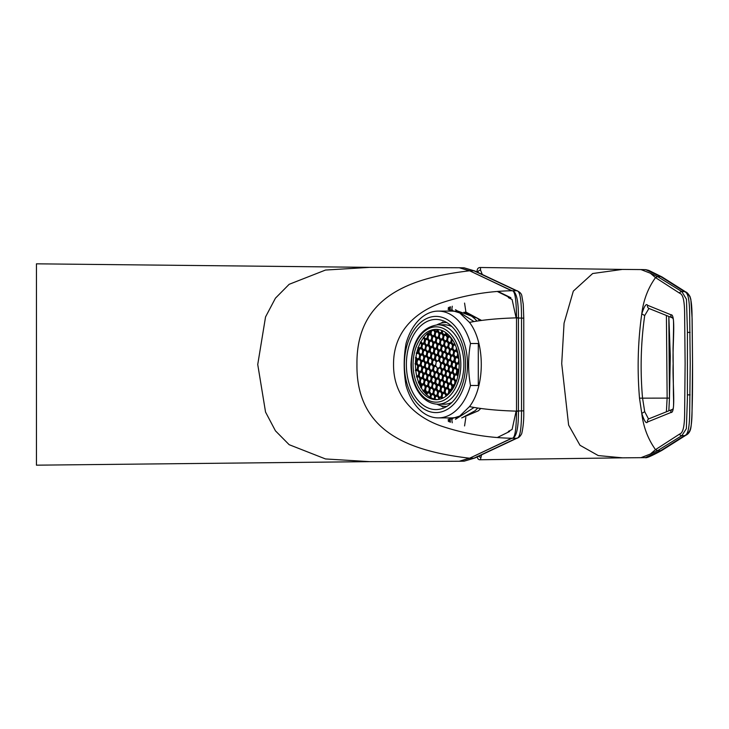 <?xml version="1.0" encoding="UTF-8"?>
<svg xmlns="http://www.w3.org/2000/svg" width="729" height="729" viewBox="0 0 729 729"><rect width="100%" height="100%" fill="white"/><g stroke="black" fill="none" stroke-linecap="round" stroke-linejoin="round"><path stroke-width="1.09" d="M650.341 273.211L657.604 276.601L681.852 291.618L686.463 299.264L687.429 331.549L687.411 398.07L686.354 428.661L681.852 435.641L657.549 450.686L650.332 454.049L655.517 449.647L679.455 434.156C681.442 433.308 684.577 431.896 684.64 412.578L685.114 363.498L684.631 314.427C684.54 295.127 681.415 294.051 679.455 293.094L655.517 277.603L650.341 273.211L640.964 269.575L622.356 269.42L592.668 273.521L573.322 291.117L564.064 323.166L561.713 363.625L568.62 425.089L580.002 445.282L598.263 455.579L622.411 457.83M477.613 272.281L477.094 270.741C477.331 268.564 478.434 267.488 480.42 267.497L480.566 270.122L482.279 274.459M481.568 454.878L480.411 459.753L622.411 457.839M666.415 411.493L667.135 397.742L666.415 315.757M668.83 316.659L669.459 397.906M670.908 412.486L647.589 421.954C646.259 424.068 644.318 421.216 641.775 413.416L639.506 398.171C637.128 369.63 637.884 341.518 641.775 313.844C644.327 306.034 646.259 303.182 647.589 305.296L670.908 314.764C676.148 313.716 672.311 345.874 673.168 363.634C672.311 381.422 676.148 413.553 670.908 412.486A2.688 2.624 -107.9 0 1 672.621 409.297L649.047 418.756A2.688 2.652 66.3 0 0 647.589 421.954M648.938 308.449L644.7 315.566C640.864 342.548 640.126 369.94 642.504 397.742L644.7 411.685L648.3 418.564M679.455 293.094A2.688 2.652 -58.8 0 1 681.852 291.618L684.467 291.618A2.688 2.652 122.5 0 1 685.88 292.028C686.836 292.211 688.203 293.696 689.98 296.475L690.846 299.382L692.131 318.682L692.55 363.479C692.659 398.371 692.103 419.786 690.882 427.713C690.263 431.44 688.604 433.946 685.88 435.231L662.06 450.285C651.817 455.88 646.231 458.331 645.302 457.63L660.656 450.686L684.467 435.641C686.508 434.994 689.361 433.381 689.68 413.443L690.217 363.252L689.652 313.023C689.269 293.359 686.472 292.493 684.467 291.618L660.656 276.573L645.694 269.657L640.964 269.575M687.092 294.033C689.014 294.935 691.748 295.573 692.031 314.882L692.541 363.261L692.049 411.621C691.839 431.131 689.06 432.57 687.092 433.226M644.7 315.566L641.775 313.844C643.388 300.275 647.963 288.192 655.517 277.603L657.604 276.601M480.411 267.497L622.356 269.42M622.356 457.839L640.964 457.675L650.332 454.049M657.604 450.65L655.517 449.647C647.963 439.058 643.388 426.984 641.775 413.416L644.7 411.685M643.707 457.229L643.142 457.229M459.789 461.247L464.182 461.165L473.923 458.204L469.64 458.204L459.325 461.247L469.358 458.186C408.869 451.041 356.089 431.468 356.955 364.5C356.089 297.532 408.869 277.959 469.358 270.814L459.325 267.753L469.64 270.796L473.923 270.796L464.173 267.835L459.789 267.753M448.417 421.572L448.217 419.275M448.217 309.725L448.417 307.438M511.667 438.238A2.688 2.661 -115.2 0 0 511.968 438.257L469.64 458.204L511.667 438.238C514.045 438.794 516.26 434.949 516.524 411.138L516.524 317.862C516.26 294.115 514.054 290.188 511.667 290.762L511.968 290.743C513.881 290.424 518.638 293.514 518.419 317.707L518.419 411.293C518.647 435.441 513.881 438.585 511.968 438.257L516.378 438.257A2.242 2.214 64.5 0 0 517.344 438.038L474.871 457.994A2.242 2.214 -115 0 1 473.923 458.204L516.378 438.257C518.665 438.585 521.49 435.623 521.527 411.165L521.527 317.835C521.499 293.605 518.693 290.352 516.378 290.743L473.923 270.796A2.242 2.214 115 0 1 474.871 270.997L464.173 267.835M369.639 267.361L325.517 270.049L289.158 284.31L275.444 298.17L265.547 316.924L257.738 364.5L265.547 412.076L275.444 430.83L289.158 444.69L325.517 458.951L369.639 461.639M511.949 290.734L469.64 270.796L511.64 290.753C487.974 291.181 464.655 295.19 441.665 302.781C420.068 310.117 393.25 328.487 393.551 364.5C393.25 400.513 420.068 418.883 441.665 426.21C464.655 433.81 487.974 437.819 511.64 438.247L511.949 438.266M518.419 317.707L516.524 317.862C498.053 318.373 482.37 319.885 469.476 322.391L459.717 312.932L449.383 309.688M449.511 419.312L459.744 416.049L469.476 406.609C482.37 409.115 498.053 410.627 516.524 411.138L518.419 411.293M368.71 461.648L36.45 465.175L36.45 263.825L368.701 267.352M469.476 406.609C485.222 386.388 485.213 342.594 469.476 322.391L469.822 322.874M517.344 438.038C518.948 437.637 520.406 436.161 521.718 433.627C523.258 427.012 523.941 419.43 523.768 410.874L523.768 318.126L523.258 304.266L521.791 295.546C521.29 293.55 519.804 292.019 517.344 290.962A2.242 2.214 -64.5 0 0 516.378 290.743L511.968 290.743A2.688 2.661 115.2 0 0 511.667 290.762M516.524 411.01L523.768 410.846L523.768 318.154L516.524 317.99M473.95 321.58L455.47 309.688M452.472 309.962L448.28 311.101M448.289 417.899L452.472 419.038M455.461 419.312L473.741 407.693M448.9 365.639A75.342 9.185 -90 0 0 448.9 366.687M448.927 370.359A75.342 9.185 -90 0 0 448.936 371.462M451.606 417.899A75.342 9.185 -90 0 0 451.725 418.893M451.78 419.312A75.342 9.185 -90 0 0 452.262 422.774M452.262 306.226A75.342 9.185 -90 0 0 451.78 309.688M451.725 310.107A75.342 9.185 -90 0 0 451.606 311.101M449.565 336.351A75.342 9.185 -90 0 0 449.538 336.962M449.274 343.231A75.342 9.185 -90 0 0 449.255 343.842M449 353.583A75.342 9.185 -90 0 0 448.991 354.094M448.918 360.29A75.342 9.185 -90 0 0 448.909 360.891M509.626 431.468L497.597 437.382M497.597 291.618L509.626 297.532M516.114 317.871L512.104 299.537L508.341 297.596M508.341 431.404L512.104 429.463L516.114 411.129M449.629 307.037L449.356 309.688M447.579 335.905L447.542 336.807M447.524 337.181L447.369 341.354M447.196 347.46L447.178 348.07M447.059 354.276L447.059 354.741M446.986 364.454L446.986 365.056M447.023 371.207L447.023 371.799M447.096 376.738L447.105 377.558M447.123 378.132L447.169 380.584M447.196 381.513L447.223 382.707M447.387 388.074L447.406 388.557M449.356 419.312L449.629 421.963M450.094 309.688L450.44 306.781M464.564 303.082L465.886 311.894M465.84 417.444L464.564 425.936M450.44 422.219L450.094 419.312M447.77 384.156L447.715 382.306M438.976 333.809L437.591 331.695L435.66 332.488L435.14 335.431L436.562 337.582L438.457 336.807M431.814 336.743L430.42 334.62L428.488 335.413L427.978 338.356L429.39 340.516L431.286 339.741M445.638 371.672L444.253 369.557L442.321 370.341L441.801 373.294L443.214 375.444L445.109 374.67M453.912 375.052L452.527 372.938L450.595 373.731L450.075 376.674L451.497 378.825L453.392 378.05M453.037 355.697L454.449 357.857L453.93 360.8L451.998 361.584L450.586 359.433L451.105 356.49L453.037 355.697M453.62 351.506L452.235 349.391L450.303 350.175L449.784 353.118L451.196 355.278L453.092 354.504M432.917 343.049L431.532 340.935L429.6 341.719L429.08 344.671L430.493 346.822L432.388 346.047M429.089 350.649L427.167 351.442L425.745 349.291L426.265 346.339L428.196 345.555L429.609 347.706L429.089 350.649M436.243 361.976L434.858 359.862L432.926 360.655L432.406 363.598L433.828 365.758L435.723 364.983M433.217 366.596L431.832 364.482L429.9 365.275L429.381 368.218L430.793 370.368L432.689 369.603M434.329 372.911L432.935 370.797L431.003 371.58L430.493 374.524L431.905 376.683L433.801 375.909M430.183 371.216L428.798 369.102L426.866 369.895L426.347 372.838L427.759 374.988L429.654 374.214M432.379 394.69A41.945 27.52 90 0 1 432.06 394.225M429.928 334.228A44.679 29.315 -90 0 0 429.463 335.021M431.504 335.65A41.945 27.52 90 0 1 431.878 335.067M451.925 326.565A39.712 26.053 -90 0 0 444.225 324.788L437.81 324.788A39.712 26.053 90 0 1 461.876 349.3A39.712 26.053 90 0 1 456.226 392.576A39.712 26.053 90 0 1 437.81 404.212C429.326 403.893 422.428 399.109 417.116 389.851C413.042 382.361 411.001 373.813 410.983 364.19C412.459 340.416 421.398 327.285 437.81 324.788M427.868 333.581A39.712 26.053 -90 0 0 427.458 334.101M424.77 338.092A39.712 26.053 -90 0 0 424.478 338.593A39.712 26.053 -90 0 0 424.415 338.703M422.164 343.368A39.712 26.053 -90 0 0 421.963 343.869M420.451 348.243A39.712 26.053 -90 0 0 420.259 348.918M419.312 352.872A39.712 26.053 -90 0 0 419.139 353.756M418.173 364.992A39.712 26.053 -90 0 0 418.182 365.703M418.191 366.067A39.712 26.053 -90 0 0 418.282 368.227M418.419 369.986A39.712 26.053 -90 0 0 418.564 371.353M419.266 375.9A39.712 26.053 -90 0 0 419.631 377.595M421.854 384.866A39.712 26.053 -90 0 0 422.064 385.377M424.542 390.525A39.712 26.053 -90 0 0 424.825 391.017M426.492 393.596A39.712 26.053 -90 0 0 427.012 394.307M437.81 404.212L444.225 404.212A39.712 26.053 -90 0 0 451.925 402.435M420.551 348.198A41.945 27.52 -90 0 0 420.369 348.872M419.43 353.055A41.945 27.52 -90 0 0 419.275 353.957M418.41 365.985A41.945 27.52 -90 0 0 418.455 367.279M418.656 370.359A41.945 27.52 -90 0 0 418.738 371.097A41.945 27.52 -90 0 0 418.801 371.717M419.494 376.237A41.945 27.52 -90 0 0 419.84 377.914M437.008 404.194A41.945 27.52 -90 0 0 441.583 405.925A41.945 27.52 -90 0 0 443.852 406.326A41.945 27.52 -90 0 0 446.822 406.427M446.822 322.573A41.945 27.52 -90 0 0 443.852 322.665A41.945 27.52 -90 0 0 441.583 323.075A41.945 27.52 -90 0 0 437.008 324.806M424.214 337.245L423.631 337.245M421.553 342.43A39.712 26.053 -90 0 0 421.253 343.122M421.234 341.947A39.712 26.053 -90 0 0 420.934 342.639M436.115 326.847L436.124 326.847A37.653 24.704 90 0 1 458.951 350.093A37.653 24.704 90 0 1 453.593 391.127A37.653 24.704 90 0 1 436.124 402.153L436.124 402.153A37.653 24.704 90 0 1 413.297 378.907A37.653 24.704 90 0 1 418.646 337.873A37.653 24.704 90 0 1 436.115 326.847A37.653 24.704 90 0 1 460.819 364.5A37.653 24.704 90 0 1 436.115 402.153L436.124 402.153M423.986 342.721L422.219 343.441L421.007 341.6L420.478 341.947A35.129 23.046 90 0 0 420.332 342.22L421.626 344.197L421.016 347.633L418.765 348.562L418.009 347.414L418.501 347.013A35.129 23.046 90 0 1 420.433 342.666M418.054 351.907L416.851 352.399A35.129 23.046 90 0 1 418.082 348.152L417.89 347.742A35.129 23.046 90 0 1 418.009 347.414M416.851 352.399L416.387 352.909A35.129 23.046 90 0 0 416.295 353.319L416.532 353.829A35.129 23.046 90 0 0 415.967 357.01L415.557 357.538A35.129 23.046 90 0 0 415.503 357.957L415.776 358.495A35.129 23.046 90 0 0 415.457 363.115L415.111 363.58A35.129 23.046 90 0 0 415.102 363.953L415.439 364.418A35.129 23.046 90 0 0 415.703 369.776L415.412 370.223A35.129 23.046 90 0 0 415.448 370.569L415.84 371.015A35.129 23.046 90 0 0 416.733 376.118L416.496 376.538A35.129 23.046 90 0 0 416.578 376.875L417.024 377.294A35.129 23.046 90 0 0 418.555 382.133L418.373 382.534A35.129 23.046 90 0 0 418.501 382.853L418.993 383.254A35.129 23.046 90 0 0 420.761 386.953M420.788 387.008L420.679 387.418A35.129 23.046 90 0 0 420.87 387.746L421.444 388.147A35.129 23.046 90 0 0 422.975 390.48L422.893 390.835A35.129 23.046 90 0 0 423.112 391.118L423.713 391.464A35.129 23.046 90 0 0 426.155 394.17M426.183 394.198L426.101 394.444A35.129 23.046 90 0 0 426.31 394.644L426.912 394.872A35.129 23.046 90 0 0 430.055 397.196M430.092 397.214L430.028 397.369A35.129 23.046 90 0 0 430.247 397.496L430.857 397.651A35.129 23.046 90 0 0 434.174 399.009M434.211 399.018L434.156 399.091A35.129 23.046 90 0 0 434.393 399.155L435.022 399.228A35.129 23.046 90 0 0 437.3 399.574M437.327 330.501L435.45 331.276L434.539 329.891A35.129 23.046 90 0 1 437.3 329.426M434.539 329.891L433.855 329.991A35.129 23.046 90 0 0 433.573 330.073L433.573 330.182A35.129 23.046 90 0 0 431.477 331.039L430.812 331.203A35.129 23.046 90 0 0 430.538 331.34L430.538 331.522M430.174 333.426L428.278 334.201L427.759 333.408A35.129 23.046 90 0 1 430.502 331.549M427.759 333.408L427.148 333.627A35.129 23.046 90 0 0 426.939 333.809L427.012 334.037A35.129 23.046 90 0 0 424.096 337.062L423.531 337.345A35.129 23.046 90 0 0 423.349 337.573L423.458 337.864A35.129 23.046 90 0 0 422.191 339.659A35.129 23.046 90 0 0 421.007 341.6M419.822 339.659A35.129 23.046 90 0 1 436.115 329.371A35.129 23.046 90 0 1 459.161 364.5A35.129 23.046 90 0 1 436.115 399.629A35.129 23.046 90 0 1 414.828 377.941A35.129 23.046 90 0 1 419.822 339.659M450.513 383.91L448.672 384.657L448.162 387.6L449.565 389.742L451.47 388.985M451.998 385.978L450.358 383.372L452.007 385.887L451.406 389.332L449.146 390.252L449.574 389.76L449.146 390.252L447.497 387.737L448.162 387.6M441.792 393.532L440.152 390.917L441.81 393.441L441.2 396.877L438.949 397.806L437.291 395.282L437.901 391.837L440.152 390.917L440.407 391.418M440.307 391.455L438.475 392.202L437.956 395.145L439.368 397.305L441.264 396.53M448.918 390.534L447.579 388.484L445.647 389.277L445.127 392.22L446.54 394.38L448.308 393.651M436.17 389.76L434.338 390.516L433.819 393.46L435.231 395.61L437.127 394.836M437.655 391.837L436.015 389.222L437.673 391.746L437.063 395.191L435.231 395.61M439.204 385.14L437.364 385.896L436.844 388.839L438.266 390.99L440.034 390.27M440.644 387.154L439.049 384.602L440.699 387.126L440.097 390.571L437.837 391.491L436.179 388.976L436.789 385.532L439.049 384.602L439.295 385.103M443.715 382.597L442.33 380.483L440.398 381.276L439.879 384.219L441.291 386.379L443.186 385.605M429.372 388.457L427.987 386.343L426.055 387.135L425.536 390.079L426.948 392.229L428.843 391.455M434.94 382.206L432.917 383.017M435.395 379.153L434.047 377.103L432.115 377.895L431.595 380.839L432.999 382.98M428.734 341.29L427.394 339.24L425.463 340.033L424.943 342.976L426.356 345.136L428.123 344.407M433.983 349.291L432.643 347.241L430.711 348.034L430.192 350.977L431.604 353.137L433.372 352.408M445.774 335.112L443.943 335.869L443.423 338.812L444.827 340.953L446.731 340.188M447.26 337.19L445.875 335.076M444.225 341.81L442.84 339.696L440.908 340.489L440.389 343.432L441.81 345.582L443.706 344.808M441.2 346.43L439.815 344.316L437.883 345.109L437.364 348.052L438.767 350.184L440.671 349.428M438.129 350.986L436.78 348.936L434.849 349.72L434.329 352.672L435.742 354.823L437.518 354.103M448.371 343.505L446.986 341.391L445.054 342.174L444.535 345.118L445.948 347.277L447.843 346.503M442.266 352.672L440.917 350.622L438.986 351.414L438.475 354.358L439.888 356.517L441.656 355.788M437.792 355.287L435.96 356.034L435.441 358.978L436.853 361.137L438.621 360.408M439.232 357.292L437.892 355.242M453.538 379.29L451.707 380.037L451.187 382.98L452.6 385.14L454.495 384.365M455.024 381.367L453.638 379.244M450.887 379.672L449.501 377.558L447.57 378.342L447.05 381.294L448.463 383.445L450.358 382.67M448.289 371.289L446.458 372.036L445.938 374.979L447.351 377.139L449.246 376.364M449.775 373.357L448.39 371.243M459.161 364.573L458.587 363.698L456.655 364.491L456.144 367.434L457.557 369.585L458.969 369.011M456.901 370.368L455.306 367.817L456.965 370.341L456.454 373.421L454.094 374.706L456.29 373.485M455.461 368.355L453.629 369.111L453.11 372.054L454.522 374.205M457.803 376.364L456.664 374.633L454.732 375.417L454.222 378.36L455.634 380.52L456.782 380.046M457.757 353.191L456.117 350.576L457.776 353.1L457.165 356.545L454.914 357.465L453.256 354.95L453.857 351.506L456.117 350.576L456.372 351.077M456.272 351.114L454.44 351.87L453.921 354.813L455.333 356.964L457.229 356.189M458.869 359.506L457.484 357.392L455.552 358.176L455.033 361.119L456.436 363.261L458.377 362.486M455.798 364.053L454.449 362.012L452.518 362.796L451.998 365.739L453.411 367.899L455.188 367.17M451.652 362.368L450.312 360.317L448.381 361.11L447.861 364.053L449.274 366.204L451.041 365.484M451.324 366.669L449.483 367.416L448.973 370.359L450.385 372.519L452.281 371.744M452.809 368.746L451.415 366.623M448.663 367.052L447.032 364.436L448.681 366.96L448.08 370.405L445.82 371.325L448.144 370.05M447.187 364.974L445.346 365.73L444.827 368.674L446.248 370.824M455.169 344.808L453.329 345.555L452.809 348.498L454.222 350.658L456.117 349.884M452.509 345.191L450.868 342.575L452.527 345.099L451.916 348.544L449.665 349.464L451.98 348.189M451.023 343.113L449.192 343.869L448.672 346.813L450.085 348.963M449.474 349.811L448.089 347.697L446.157 348.489L445.638 351.433L447.059 353.583L448.955 352.809M450.586 356.126L449.201 354.012L447.269 354.795L446.749 357.739L448.153 359.88L450.057 359.124M446.403 354.367L445.064 352.317L443.132 353.109L442.612 356.053L444.025 358.203L445.793 357.483M446.075 358.668L444.234 359.415L443.724 362.359L445.137 364.518L446.904 363.789M447.515 360.673L446.166 358.622M443.378 358.987L442.029 356.937L440.097 357.729L439.578 360.673L440.99 362.823L442.767 362.103M443.041 363.288L441.209 364.035L440.69 366.979L442.102 369.138L443.997 368.364M444.526 365.357L443.141 363.242M445.337 348.125L443.952 346.011L442.02 346.794L441.501 349.738L442.913 351.897L444.808 351.123M449.921 336.807L448.08 337.554L447.56 340.498L448.973 342.657L450.868 341.883M451.397 338.885L450.012 336.771M437.063 344.744L435.669 342.621L433.737 343.414L433.226 346.357L434.63 348.498L436.534 347.742M440.088 340.124L438.703 338.01L436.771 338.794L436.252 341.737L437.655 343.878M437.664 343.897L439.56 343.122M441.637 333.426L439.797 334.174L439.286 337.117L440.69 339.258L442.594 338.502M439.797 334.174L439.223 333.809L441.482 332.889L443.15 335.54L441.728 333.39M435.951 338.429L434.566 336.315L432.634 337.108L432.115 340.051L433.518 342.183M433.527 342.202L435.423 341.427M435.095 355.606L433.746 353.556L431.823 354.34L431.304 357.292L432.716 359.443L434.484 358.723M437.354 368.291L435.969 366.177L434.037 366.96L433.518 369.904L434.931 372.063L436.826 371.289M429.809 375.453L427.978 376.2L427.458 379.144L428.862 381.285M428.871 381.303L430.639 380.584M431.249 377.458L429.91 375.417M427.112 375.772L425.772 373.722L423.841 374.515L423.321 377.458L424.734 379.609L426.501 378.889M428.26 382.151L426.875 380.037L424.943 380.82L424.424 383.764L425.845 385.923L427.741 385.149M424.123 380.456L422.738 378.342L420.806 379.135L420.287 382.078L421.69 384.21L423.595 383.454M432.106 360.29L430.721 358.176L428.789 358.96L428.269 361.903L429.682 364.063L431.577 363.288M427.969 358.595L426.583 356.481L424.652 357.274L424.132 360.217L425.545 362.368L427.44 361.602M429.08 364.91L427.686 362.796L425.754 363.58L425.244 366.523L426.656 368.683L428.552 367.908M422.51 366.988L422.091 367.489L420.433 364.974L421.043 361.529L423.303 360.6L424.952 363.124L424.442 366.204L422.091 367.489L424.406 366.213M424.934 363.215L423.549 361.101L421.617 361.894L421.098 364.837L422.501 366.979M426 369.457L424.661 367.416L422.729 368.2L422.209 371.143L423.622 373.303L425.39 372.583M421.863 367.771L420.515 365.721L418.583 366.514L418.072 369.457L419.485 371.608L421.253 370.888M422.975 374.077L421.626 372.036L419.694 372.82L419.175 375.763L420.597 377.923L422.364 377.194M426.857 352.289L425.472 350.175L423.54 350.959L423.02 353.902L424.433 356.062L426.328 355.287M422.72 350.594L421.335 348.48L419.403 349.273L418.883 352.216L420.296 354.367L422.191 353.592M423.831 356.909L422.437 354.795L420.505 355.579L419.995 358.522L421.408 360.682L423.303 359.907M420.797 361.529L419.412 359.415L417.48 360.199L416.961 363.142L418.373 365.302L420.269 364.527M430.994 353.975L429.609 351.861L427.677 352.654L427.158 355.597L428.579 357.757L430.474 356.982M425.709 345.911L424.36 343.86L422.428 344.653L421.909 347.596L423.33 349.756L425.098 349.027M441.501 369.977L440.106 367.863L438.175 368.655L437.655 371.599L439.077 373.758L440.972 372.984M438.466 374.597L437.081 372.483L435.149 373.275L434.63 376.219L436.033 378.36L437.938 377.604M430.921 381.759L429.089 382.515L428.57 385.459L429.982 387.609L431.75 386.889M432.361 383.773L430.766 381.221L432.425 383.746L431.814 387.19L429.982 387.609M442.603 376.292L441.218 374.177L439.286 374.961L438.767 377.904L440.17 380.046M439.286 374.961L438.712 374.597L440.972 373.676L442.621 376.2L442.02 379.645L439.76 380.565L442.075 379.29M439.532 380.848L438.184 378.798L436.252 379.581L435.742 382.525L437.154 384.684L438.922 383.964M435.751 388.511L433.819 389.304L432.406 387.145L432.917 384.201L434.849 383.418L436.27 385.568L435.751 388.511M433.518 390.152L431.878 387.536L433.536 390.188L432.926 393.496L430.666 394.425L432.99 393.15M432.033 388.074L430.192 388.821L429.673 391.765L431.094 393.924M447.852 384.292L446.467 382.178L444.535 382.962L444.016 385.914L445.428 388.065L447.324 387.29M444.781 388.849L443.432 386.798L441.501 387.582L440.99 390.525L442.403 392.685L444.171 391.965M446.749 377.977L445.355 375.863L443.423 376.656L442.904 379.599L444.326 381.759L446.221 380.985M454.823 343.979L452.691 344.844L451.041 342.329L451.707 342.193L453.119 344.343L454.686 343.705M452.199 339.349L451.707 342.193M451.041 342.329L451.643 338.885L452.217 339.249M458.86 358.878L457.393 356.636L458.058 356.499L458.696 357.474M457.912 375.9L456.582 373.877L457.192 370.432L457.766 370.797L457.247 373.74L458.104 375.043M458.842 370.359L457.766 370.797M456.582 373.877L457.247 373.74M451.78 390.27L449.21 390.598L451.47 389.678L451.816 390.215M449.784 390.963L449.392 393.213M442.321 398.326L441.428 396.977L442.038 393.532L444.298 392.603L445.948 395.127L445.72 396.43M445.929 395.218L444.544 393.104M415.102 363.953L416.131 363.534L417.781 366.049L417.179 369.494L415.412 370.223M423.349 337.573L424.67 339.705L424.05 343.022L421.79 343.942L420.478 341.947M450.604 383.864L450.358 383.372L448.098 384.292L448.672 384.657M444.462 392.357L445.064 388.912L447.324 387.992L448.982 390.507L448.371 393.952L446.112 394.872L444.462 392.357L445.127 392.22M445.064 388.912L445.647 389.277M434.803 396.111L433.154 393.587L433.819 393.46M436.27 389.723L436.015 389.222L433.755 390.152L433.154 393.587M439.213 384.356L439.815 380.912L442.075 379.982L443.733 382.506L443.123 385.951L440.863 386.871L439.213 384.356L439.879 384.219M439.815 380.912L440.398 381.276M424.87 390.206L425.481 386.762L427.741 385.841L429.39 388.366L428.789 391.81L426.529 392.731L424.87 390.206L425.536 390.079M425.481 386.762L426.055 387.135M431.595 380.839L430.93 380.975L432.589 383.49L433.017 382.989M430.93 380.975L431.541 377.531L433.801 376.601L435.45 379.126L434.849 382.57M431.541 377.531L432.115 377.895M425.463 340.033L424.879 339.668L427.139 338.748L427.394 339.24M427.139 338.748L428.807 341.4L428.187 344.708L425.927 345.628L424.278 343.113L424.879 339.668M434.047 349.264L433.436 352.708L431.176 353.629L429.527 351.114L430.128 347.669L432.388 346.749L434.047 349.264M444.836 340.962L444.408 341.464L442.758 338.949L443.36 335.504L445.619 334.575L447.278 337.099L446.667 340.543L444.836 340.962M440.334 340.124L442.594 339.195L444.243 341.719L443.642 345.163L441.382 346.084L439.724 343.559L440.334 340.124L440.908 340.489M442.594 339.195L442.84 339.696M436.698 348.18L437.3 344.735L439.56 343.815L441.218 346.339L440.608 349.783L438.348 350.704L438.776 350.202L438.348 350.704L436.698 348.18L437.364 348.052M437.3 344.735L437.883 345.109M439.56 343.815L439.815 344.316M437.673 354.039L435.322 355.324L433.664 352.8L434.274 349.355L436.534 348.435L438.184 350.959L437.673 354.039M444.535 345.118L443.87 345.254L444.471 341.81L446.731 340.89L448.39 343.405L447.779 346.849L445.519 347.779L443.87 345.254M445.948 347.277L445.519 347.779M442.321 352.645L441.719 356.089L439.459 357.01L437.81 354.494L438.411 351.05L440.671 350.13L442.321 352.645M435.441 358.978L434.776 359.115L435.377 355.67L437.637 354.75L439.305 357.401M436.853 361.137L436.434 361.63L434.776 359.115M439.295 357.265L438.685 360.709L436.434 361.63M455.042 381.267L454.44 384.712L452.18 385.632L450.522 383.117L451.133 379.672L453.383 378.752L455.042 381.267M449.501 377.558L450.905 379.581L450.294 383.026L448.034 383.946L446.385 381.422L446.986 377.977L449.246 377.057M447.57 378.342L446.986 377.977M449.793 373.266L449.182 376.711L446.932 377.631L445.273 375.116L445.884 371.672L448.135 370.751L449.793 373.266M458.587 363.698L459.161 364.454M456.655 364.491L456.081 364.126L458.341 363.197M458.942 369.348L457.557 369.585M457.129 370.086L455.479 367.562L456.144 367.434M455.561 368.318L455.306 367.817L453.046 368.746L453.629 369.111M454.094 374.706L452.445 372.182L453.11 372.054M454.732 375.417L454.158 375.052L456.418 374.132L457.83 376.282M454.222 378.36L453.556 378.497L454.158 375.052M455.552 358.176L454.969 357.811L457.229 356.891L458.887 359.415L458.277 362.851L456.017 363.78L454.367 361.256L454.969 357.811M455.033 361.119L454.367 361.256M456.445 363.279L456.017 363.78L456.445 363.279M452.518 362.796L451.944 362.431L454.203 361.511L455.853 364.026L455.251 367.471L452.991 368.4L451.333 365.876L451.944 362.431M451.998 365.739L451.333 365.876M453.411 367.899L452.991 368.4M448.381 361.11L447.797 360.746L450.057 359.816L451.725 362.477L451.105 365.785L448.845 366.705L447.196 364.181L447.861 364.053M452.818 368.646L452.217 372.091L449.957 373.02L448.308 370.496L448.909 367.052L451.169 366.131L452.818 368.646M449.483 367.416L448.909 367.052M448.973 370.359L448.308 370.496M447.278 364.937L447.032 364.436L444.772 365.357L444.161 368.801L444.827 368.674M455.014 344.27L455.261 344.771L455.014 344.27M453.329 345.555L452.755 345.191L454.969 344.288M452.809 348.498L452.144 348.635L452.755 345.191M454.222 350.658L453.803 351.159L452.144 348.635M451.123 343.077L450.868 342.575L448.608 343.505L448.007 346.949L448.672 346.813M446.631 354.084L444.972 351.56L445.583 348.125L447.843 347.195L449.492 349.72L448.891 353.164L447.059 353.583M444.972 351.56L445.638 351.433M447.269 354.795L446.695 354.431L448.955 353.51L450.604 356.025L450.003 359.47L447.743 360.399L446.084 357.875L446.695 354.431M446.749 357.739L446.084 357.875M448.162 359.898L447.743 360.399L448.162 359.898M443.132 353.109L442.549 352.736L444.808 351.815L446.476 354.476L445.856 357.784L443.596 358.704L441.947 356.18L442.612 356.053M444.234 359.415L443.66 359.051L445.92 358.13L447.588 360.782M443.724 362.359L443.059 362.495L443.66 359.051M447.57 360.645L446.968 364.09L444.708 365.01L443.059 362.495M442.029 356.937L443.432 358.96L442.831 362.404L440.571 363.324L438.913 360.8L439.578 360.673M440.097 357.729L439.523 357.356L441.783 356.435M444.544 365.265L443.934 368.71L441.683 369.63L440.024 367.115L440.626 363.671L442.886 362.75L444.544 365.265M440.69 366.979L440.024 367.115M442.102 369.138L441.683 369.63M442.02 346.794L441.446 346.43L443.706 345.51L445.355 348.025L444.754 351.469L442.494 352.399L440.835 349.874L441.446 346.43M441.501 349.738L440.835 349.874M442.913 351.897L442.494 352.399M451.415 338.794L450.814 342.229L448.554 343.159L446.895 340.634L447.506 337.19L449.766 336.269L451.415 338.794M433.737 343.414L433.163 343.049L435.423 342.129L437.072 344.644L436.471 348.088L434.211 349.009L432.561 346.494L433.163 343.049M433.226 346.357L432.561 346.494M434.639 348.517L434.211 349.009L434.639 348.517M436.771 338.794L436.197 338.429L438.448 337.509L440.106 340.024L439.505 343.468L437.245 344.398L435.587 341.874L436.197 338.429M436.252 341.737L435.587 341.874M439.223 333.809L438.621 337.254L440.27 339.778L442.53 338.848L443.15 335.54M431.45 340.179L432.051 336.734L434.311 335.814L435.969 338.338L435.359 341.783L433.099 342.703L431.45 340.179L432.115 340.051M432.051 336.734L432.634 337.108M434.648 358.659L432.288 359.944L430.639 357.42L431.24 353.975L433.5 353.055L435.158 355.579L434.648 358.659M433.518 369.904L432.853 370.04L433.463 366.596L434.037 366.96M427.458 379.144L426.793 379.28L427.394 375.836L429.654 374.916L431.322 377.567M430.803 380.511L428.452 381.805L426.793 379.28M424.305 380.11L422.656 377.586L423.257 374.15L425.517 373.221L427.176 375.745L426.565 379.189L424.734 379.609M422.656 377.586L423.321 377.458M424.424 383.764L423.759 383.901L424.369 380.456L424.943 380.82M425.845 385.923L425.417 386.425L423.759 383.901M422.738 378.342L424.141 380.365L423.54 383.809L421.28 384.73L421.699 384.229L421.28 384.73L419.622 382.206L420.287 382.078M419.622 382.206L420.232 378.761L420.806 379.135M428.269 361.903L427.604 362.04L428.215 358.595L428.789 358.96M428.215 358.595L430.465 357.675L430.721 358.176M426.583 356.481L427.987 358.504L427.376 361.948L425.116 362.869L423.467 360.354L424.132 360.217M423.467 360.345A45.973 30.162 -90 0 0 423.467 360.354L424.068 356.909L424.652 357.274M425.18 363.215L427.44 362.295L429.089 364.819L428.488 368.254L426.228 369.184L424.579 366.66L425.18 363.215L425.754 363.58M427.44 362.295L427.686 362.796M425.554 372.51L423.194 373.804L421.544 371.28L422.146 367.835L424.406 366.915L426.064 369.43L425.554 372.51M421.417 370.824L419.057 372.109L417.407 369.585L418.009 366.149L420.269 365.22L421.927 367.744L421.417 370.824M419.175 375.763L418.51 375.9L419.12 372.455L419.694 372.82M419.12 372.455L421.38 371.535L421.626 372.036M421.38 371.535L423.03 374.05L422.428 377.494L420.168 378.424L418.51 375.9M423.02 353.902L422.355 354.039L422.966 350.594L423.54 350.959M418.218 352.353L418.82 348.909L421.08 347.979L422.738 350.503L422.127 353.948L419.868 354.868L418.218 352.353L418.883 352.216M418.82 348.909L419.403 349.273M419.931 355.214L422.191 354.294L423.841 356.818L423.239 360.254L420.979 361.183L419.33 358.659L419.931 355.214L420.505 355.579M422.191 354.294L422.437 354.795M416.897 359.834L419.157 358.914L420.815 361.429L420.205 364.874L417.945 365.803L416.295 363.279L416.897 359.834L417.48 360.199M419.157 358.914L419.412 359.415M426.492 355.734L427.103 352.289L429.363 351.369L431.012 353.884L430.411 357.328L428.151 358.249L426.492 355.734L427.158 355.597M427.103 352.289L427.677 352.654M422.902 350.248L421.244 347.733L421.854 344.288L424.114 343.368L425.763 345.883L425.162 349.328A41.945 27.52 90 0 1 425.153 349.319L423.33 349.756M421.244 347.733L421.909 347.596M436.99 371.735L437.6 368.291L439.86 367.37L441.51 369.885L440.908 373.33L438.648 374.25L436.99 371.735L437.655 371.599M437.6 368.291L438.175 368.655M437.081 372.483L438.484 374.506L437.874 377.95L435.614 378.87L436.042 378.369L435.614 378.87L433.965 376.355L434.63 376.219M433.965 376.355L434.566 372.911L435.149 373.275M429.554 388.11L427.905 385.586L428.57 385.459M431.021 381.723L430.766 381.221L428.506 382.151L429.089 382.515M438.767 377.904L438.102 378.041L438.712 374.597M438.102 378.041L439.76 380.565L440.179 380.064M439.587 380.82L438.986 384.256L436.726 385.185L435.076 382.661L435.678 379.217L437.938 378.296L439.587 380.82M432.406 387.145L432.78 384.046L434.858 383.199L436.379 385.513L435.824 388.675L433.819 389.304M432.124 388.038L431.878 387.536L429.618 388.457L430.192 388.821M429.673 391.765L429.007 391.901L429.618 388.457M444.535 382.962L443.961 382.597L446.221 381.677L447.87 384.201L447.269 387.646L445.009 388.566L443.35 386.042L443.961 382.597M444.016 385.914L443.35 386.042M444.836 388.821L444.234 392.257L441.974 393.186L440.325 390.662L440.927 387.217L443.186 386.297L444.836 388.821M445.355 375.863L446.759 377.886L446.157 381.331L443.897 382.251L442.248 379.736L442.849 376.292L443.423 376.656M442.248 379.736L442.904 379.599M438.767 398.152L437.373 396.038L435.441 396.822L435.022 399.228M444.453 393.141L442.612 393.897L442.093 396.84L442.904 398.07M454.513 385.65L452.818 386.343L452.372 389.404M456.263 381.559L455.561 383.354M458.313 355.059L458.058 356.499M457.028 349.747L457.329 350.767M449.346 335.741L447.87 336.342L446.458 334.192L446.622 333.235M445.619 333.882L443.724 334.657L442.312 332.497L442.612 330.802M441.482 332.187L439.587 332.962L438.175 330.811L438.393 329.544M433.573 330.073L434.858 332.023L434.256 335.468L431.996 336.397L430.338 333.873L431.003 333.736L431.477 331.039M431.003 333.736L432.415 335.896L434.311 335.121M434.839 332.123L433.573 330.182M427.139 338.046L425.244 338.821L424.096 337.062M427.668 335.048L427.012 334.037M424.597 339.605L423.458 337.864M421.608 344.288L420.478 342.566M421.08 347.286L419.184 348.061L418.501 347.013M418.583 348.909L418.082 348.152M419.685 355.214L418.3 353.1L416.532 353.829M419.157 358.212L417.261 358.987L415.967 357.01M416.131 362.832L415.457 363.115M416.66 359.834L415.776 358.495M417.726 366.076L416.377 364.035L415.439 364.418M417.116 369.193L415.703 369.776M418.874 372.455L417.489 370.341L415.84 371.015M418.346 375.453L416.733 376.118M419.986 378.77L418.601 376.647L417.024 377.294M419.457 381.768L418.555 382.133M421.098 385.076L419.704 382.962L418.993 383.254M425.235 386.771L423.85 384.648L421.918 385.441L421.444 388.147M424.706 389.769L422.975 390.48M426.347 393.077L424.952 390.963L423.713 391.464M430.484 394.772L429.099 392.649L427.167 393.441L426.912 394.872M434.621 396.458L433.236 394.343L431.304 395.136L430.857 397.651M431.304 395.136L430.73 394.772L432.99 393.842L434.639 396.366L434.156 399.091M417.89 347.742L418.592 348.817L417.99 352.253L416.387 352.909M416.295 353.319L418.054 352.599L419.704 355.123L419.102 358.568L416.842 359.488L415.557 357.538M415.503 357.957L416.678 359.743L416.068 363.188L415.111 363.58M415.448 370.569L417.234 369.84L418.893 372.364L418.291 375.809L416.496 376.538M416.578 376.875L418.346 376.155L420.004 378.67L419.394 382.114L418.373 382.534M418.501 382.853L419.457 382.461L421.107 384.985L420.679 387.418M420.87 387.746L421.335 385.076L423.595 384.156L425.253 386.671L424.642 390.115L422.893 390.835M423.112 391.118L424.706 390.462L426.356 392.986L426.101 394.444M426.31 394.644L426.583 393.077L428.843 392.156L430.502 394.671L430.028 397.369M435.441 396.822L434.867 396.458L437.127 395.537L438.776 398.052L438.539 399.428M438.785 399.392L439.004 398.152L441.264 397.223L442.056 398.435M446.002 396.23L446.175 395.218L448.226 394.38M451.989 389.969L452.235 385.978L454.677 385.331M454.814 385.04L455.27 381.358L456.509 380.857M459.161 363.944L458.505 362.951L458.988 360.199M457.393 356.636L457.976 353.355M457.812 352.654L456.29 350.33L456.618 348.453M451.625 338.52L451.151 337.873M449.565 335.978L447.442 336.844L445.793 334.329L446.057 332.807M445.838 332.652L445.565 334.228L443.305 335.158L441.646 332.634L442.02 330.547M441.792 330.456L441.419 332.542L439.159 333.463L437.509 330.948L437.764 329.462M437.528 329.444L437.282 330.848L435.022 331.777L433.855 329.991M430.538 331.34L430.11 333.782L427.85 334.702L427.148 333.627M426.939 333.809L427.686 334.957L427.085 338.402L424.825 339.322L423.531 337.345M422.966 350.594L425.217 349.674L426.875 352.198L426.274 355.643L424.014 356.563L422.355 354.039M430.465 357.675L432.124 360.199L431.522 363.643L429.263 364.564L427.604 362.04M424.369 380.456L426.629 379.536L428.278 382.051L427.677 385.495L425.417 386.425M425.681 372.975L426.292 369.53L428.552 368.601L430.201 371.125L429.6 374.569L427.34 375.49L425.681 372.975M432.689 370.296L434.338 372.82L433.737 376.255L431.477 377.185L429.828 374.66L430.429 371.216L432.689 370.296M428.716 368.355L429.317 364.91L431.577 363.981L433.236 366.505L432.625 369.949L430.365 370.87L428.716 368.355M433.463 366.596L435.723 365.676L437.373 368.2L436.771 371.644L434.511 372.565L432.853 370.04M431.741 363.735L432.352 360.29L434.612 359.37L436.261 361.885L435.66 365.329L433.4 366.25L431.741 363.735M426.128 346.184L428.205 345.336L429.718 347.651L429.162 350.813L427.094 351.66L425.572 349.346L426.128 346.184M429.026 341.354L431.286 340.434L432.935 342.958L432.333 346.403L430.074 347.323L428.415 344.799L429.026 341.354M453.638 351.405L453.028 354.85L450.768 355.779L449.119 353.255L449.72 349.811L451.98 348.89L453.638 351.405M456.454 347.988L456.062 350.23L453.803 351.159M451.925 361.803L450.413 359.488L450.969 356.326L453.037 355.479L454.559 357.793L454.003 360.955L451.925 361.803M451.069 379.326L449.41 376.802L450.021 373.357L452.281 372.437L453.93 374.961L453.329 378.406L451.069 379.326M456.655 380.429L455.206 381.021L453.556 378.497M455.479 367.562L456.081 364.126M442.785 375.945L441.136 373.421L441.738 369.977L443.997 369.056L445.656 371.58L445.045 375.025L442.785 375.945M431.823 336.643L431.222 340.088L428.962 341.008L427.312 338.493L427.914 335.048L430.174 334.128L431.823 336.643M435.085 332.123L437.345 331.194L438.995 333.718L438.393 337.163L436.133 338.083L434.475 335.559L435.085 332.123M425.918 391.081A44.679 29.315 -90 0 0 426.72 392.649M426.884 392.958A44.679 29.315 -90 0 0 427.158 393.46M423.822 356.271A41.945 27.52 90 0 1 423.95 355.324A45.973 30.162 -90 0 0 423.831 356.29M424.889 350.412A41.945 27.52 90 0 1 425.043 349.747M420.104 357.903L419.457 357.903M420.378 359.124A44.679 29.315 -90 0 0 420.305 360.153M422.246 361.365L421.426 361.365L422.246 361.365A44.679 29.315 -90 0 0 422.228 361.639M422.2 366.514A44.679 29.315 -90 0 0 422.228 367.17M422.647 367.635L424.041 367.635A41.945 27.52 90 0 1 424.014 367.079M423.977 373.849A45.973 30.162 -90 0 0 424.059 374.424M425.144 380.137A45.973 30.162 -90 0 0 425.28 380.684M426.912 386.179A45.973 30.162 -90 0 0 427.094 386.707A45.08 29.579 90 0 1 426.902 386.188M424.314 360.5A44.679 29.315 -90 0 0 424.26 361.566M424.242 366.979A44.679 29.315 -90 0 0 424.269 367.571M428.944 345.601A41.945 27.52 90 0 1 429.199 344.844M430.566 341.327A41.945 27.52 90 0 1 430.894 340.589M434.739 330.191A44.679 29.315 -90 0 0 434.329 330.72M437.637 330.237A41.945 27.52 90 0 1 438.302 329.535M430.948 388.511A41.945 27.52 90 0 1 430.721 388.01M427.568 378.515A41.945 27.52 90 0 1 427.212 376.884M426.811 374.688A41.945 27.52 90 0 1 426.583 373.202M426.456 372.218A41.945 27.52 90 0 1 426.328 371.097L426.009 371.097M435.167 330.848A53.445 35.338 -89.1 0 0 434.83 331.485M430.93 340.58A53.445 35.338 -89.1 0 0 430.702 341.272M429.509 345.318A53.445 35.338 -89.1 0 0 429.299 346.138M428.087 351.888A53.445 35.338 -89.1 0 0 427.987 352.526M427.495 356.098A53.445 35.338 -89.1 0 0 427.385 357.082M461.694 417.927L478.424 410.773L480.794 408.459M479.864 320.669L477.295 318.227L457.967 311.11M454.468 417.69L456.299 417.881M462.879 417.353L475.035 410.773L477.787 408.03M481.577 320.441L465.485 311.83M456.281 311.11L454.14 311.274M463.899 312.24A53.436 35.056 90 0 1 477.03 321.088M465.521 364.5A45.08 29.579 -90 0 0 435.951 319.42A45.08 29.579 -90 0 0 406.372 364.5A45.08 29.579 -90 0 0 435.951 409.58A45.08 29.579 -90 0 0 465.521 364.5M442.959 406.992A45.08 29.579 90 0 1 440.899 405.743M425.235 380.702A45.08 29.579 90 0 1 425.098 380.155M423.986 374.451A45.08 29.579 90 0 1 423.904 373.886M423.339 361.192A45.08 29.579 90 0 1 423.367 360.7M428.123 339.732A45.08 29.579 90 0 1 428.424 339.049M440.899 323.257A45.08 29.579 90 0 1 442.959 322.008M406.044 343.514C403.574 357.502 403.574 371.498 406.044 385.486A53.399 35.038 -90 0 0 438.257 417.899A53.399 35.038 -90 0 0 470.478 385.486C468.009 371.498 468.009 357.502 470.478 343.514A53.399 35.038 -90 0 0 438.257 311.101A53.399 35.038 -90 0 0 406.044 343.514M467.508 364.5A48.105 31.557 -90 0 0 429.618 317.379A48.105 31.557 -90 0 0 406.928 383.399A48.105 31.557 -90 0 0 442.275 411.621A48.105 31.557 -90 0 0 467.508 364.5M470.478 343.514L478.297 343.514L479.554 346.448M458.632 312.276A53.399 35.038 -90 0 0 451.315 311.101L438.257 311.101M438.257 417.899L451.315 417.899A53.399 35.038 -90 0 0 458.623 416.724M479.554 382.552L478.297 385.486L470.478 385.486M478.297 385.486L478.297 343.514M679.455 434.156A2.688 2.652 58.8 0 0 681.852 435.641L684.467 435.641A2.688 2.652 -122.5 0 0 685.88 435.231M477.887 272.409A2.688 2.588 -28.5 0 1 480.566 270.122M480.566 457.129A2.688 2.588 -151.5 0 1 478.589 456.263M668.848 316.668L670.297 356.153L669.468 398.107L639.506 398.171M670.908 314.764A2.688 2.624 107.9 0 0 672.621 317.962L673.195 318.965C673.724 319.074 673.678 328.925 673.049 348.526L673.432 394.753C673.997 410.864 672.903 408.14 672.849 409.261L672.621 409.297M647.589 305.296A2.688 2.652 113.7 0 0 649.047 308.504L672.621 317.962M662.06 450.285A2.688 2.652 -122.1 0 1 660.656 450.686L657.549 450.686M657.549 276.573L660.656 276.573A2.688 2.652 -57.9 0 1 662.06 276.974L685.88 292.028M447.469 364.5L448.153 364.5M457.192 370.432L458.906 369.731M448.608 394.015L449.21 390.598M447.497 387.737L448.098 384.292M452.445 372.182L453.046 368.746M447.196 364.181L447.797 360.746M445.82 371.325L444.161 368.801M449.665 349.464L448.007 346.949M441.947 356.18L442.549 352.736M438.913 360.8L439.523 357.356M431.313 377.431L430.702 380.875M420.232 378.761L422.492 377.841M424.068 356.909L426.328 355.98M434.566 372.911L436.826 371.981M427.905 385.586L428.506 382.151M433.746 389.523L432.224 387.208M430.666 394.425L429.007 391.901M442.849 376.292L445.109 375.371M430.338 333.873L430.812 331.203M430.247 397.496L430.73 394.772M434.393 399.155L434.867 396.458M477.094 456.518C477.486 458.833 478.589 459.917 480.411 459.753M669.468 398.107L668.857 410.591M662.023 276.947L648.783 270.386L645.694 269.657M687.438 332.378L690.126 332.378L687.438 332.378M690.126 394.872L687.42 394.872M640.964 457.675L645.293 457.63M477.094 272.035L477.094 270.741M369.494 461.639L459.48 461.247M459.48 267.753L369.494 267.361M474.871 457.994L464.182 461.165M517.344 290.962L474.871 270.997M510.901 297.751L498.281 291.564M445.82 395.227L444.353 392.995M417.106 369.248L417.653 366.14M423.977 342.776L424.524 339.659M449.474 389.778L451.415 388.985M451.88 385.996L450.413 383.755M441.683 393.542L440.216 391.3M448.299 393.706L448.845 390.598M437.537 391.847L436.07 389.614M440.024 390.325L440.571 387.217L439.104 384.994M434.776 382.324L435.322 379.217M428.114 344.462L428.661 341.354M433.363 352.462L433.91 349.355M444.736 340.99L446.686 340.188M447.15 337.199L445.683 334.966M438.676 350.23L440.626 349.428M437.509 354.157L438.056 351.05M441.646 355.843L442.193 352.736M438.612 360.463L439.159 357.356L437.701 355.132M454.914 381.376L453.447 379.135M449.665 373.376L448.198 371.134M456.281 373.54L456.828 370.432L455.361 368.209M457.648 353.201L456.181 350.968M456.345 363.297L458.286 362.504M455.178 367.234L455.725 364.117M451.032 365.539L451.579 362.431M452.691 368.756L451.224 366.514M448.554 367.061L447.087 364.828M452.399 345.2L450.932 342.967M448.062 359.916L450.012 359.124M445.784 357.538L446.33 354.431M447.442 360.746L445.975 358.513M446.895 363.844L447.442 360.737M442.758 362.158L443.305 359.051M444.417 365.375L442.95 363.133M451.287 338.894L449.82 336.652M434.539 348.535L436.48 347.742M437.564 343.915L439.514 343.122M443.004 335.513L441.537 333.271M440.598 339.295L442.539 338.502M433.427 342.229L435.377 341.427M434.475 358.777L435.022 355.67M428.77 381.322L430.648 380.556M430.629 380.638L431.176 377.522L429.718 375.298M426.492 378.943L427.039 375.836M421.599 384.256L423.549 383.454M422.41 367.015L424.36 366.213M425.381 372.637L425.927 369.521M421.244 370.943L421.79 367.835M422.355 377.248L422.902 374.141M425.089 349.082L425.636 345.974M435.942 378.397L437.892 377.604M431.741 386.944L432.288 383.837M432.288 383.846L430.821 381.613M440.079 380.082L442.029 379.29M438.913 384.019L439.459 380.902M433.4 390.161L431.933 387.919M444.161 392.02L444.708 388.903M421.499 344.298L420.305 342.484"/></g></svg>
